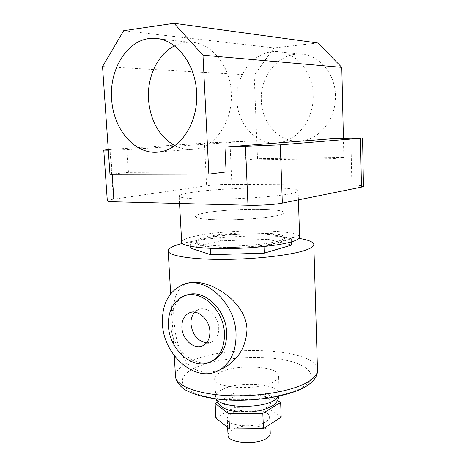 <?xml version="1.0" encoding="UTF-8"?>
<svg xmlns="http://www.w3.org/2000/svg" width="466" height="466" viewBox="0 0 466 466"><rect width="100%" height="100%" fill="white"/><g stroke="black" fill="none" stroke-linecap="round" stroke-linejoin="round"><path stroke-width="0.35" stroke-dasharray="2.33 1.75" d="M205.523 237.048C228.194 231.322 285.343 231.386 284.621 237.479C284.639 238.674 282.46 239.897 278.08 241.138C268.241 243.91 246.997 246.048 228.323 246.042C208.419 245.803 197.864 244.231 196.646 241.318C196.722 239.856 199.681 238.429 205.523 237.048M204.306 213.067C227.14 208.372 284.522 207.865 283.759 212.63C283.765 213.562 281.563 214.541 277.154 215.554C267.245 217.814 245.879 219.69 227.117 219.87C207.12 219.876 196.53 218.752 195.341 216.492C195.435 215.344 198.423 214.203 204.306 213.067C227.14 208.372 284.522 207.865 283.759 212.63C283.765 213.562 281.563 214.541 277.154 215.554C267.245 217.814 245.879 219.69 227.117 219.87C207.12 219.876 196.53 218.752 195.341 216.492C195.435 215.344 198.423 214.203 204.306 213.067M335.421 95.542C335.258 73.209 318.505 54.126 299.941 54.143C278.342 53.136 259.853 76.529 261.321 100.505C261.781 124.562 281.58 144.547 302.585 140.784C320.719 138.39 336.271 117.846 335.421 95.542M313.158 95.07C312.878 71.578 295.479 51.528 276.355 51.598C254.11 50.596 235.278 75.177 236.92 100.301C237.538 125.511 257.954 146.47 279.548 142.561C298.193 140.085 314.148 118.527 313.158 95.07M174.773 145.637C181.431 149.05 188.363 150.192 195.569 149.056C215.764 146.312 232.86 121.038 231.276 93.328C230.484 65.578 210.882 41.992 190.052 42.278C184.647 42.208 179.468 43.414 174.517 45.895M181.688 242.268C181.827 240.24 185.975 238.283 194.136 236.408C224.862 228.87 300.104 228.934 299.603 237.124M191.806 192.394C183.54 193.652 179.311 194.887 179.125 196.093C179.037 198.196 196.454 199.553 222.107 199.075C247.714 198.603 276.752 196.326 289.73 193.873C295.351 192.808 298.153 191.811 298.135 190.897C298.729 186.039 222.929 187.373 191.806 192.394M317.928 43.012L273.985 47.934L254.197 75.247L257.506 158.708L343.838 157.362L343.407 138.344M107.308 200.834C107.384 200.328 109.411 199.78 113.389 199.198L206.601 185.765C213.981 184.827 222.404 184.35 231.864 184.326L351.871 185.194C359.193 185.276 363.061 185.649 363.468 186.324M231.864 184.326L229.954 141.897L245.017 141.425L245.792 159.949L333.341 158.661L332.846 138.676M226.092 171.942L128.441 172.338L126.962 149.691L110.506 150.134L112.16 174.284M113.389 199.198L109.982 149.51L204.469 143.091L206.601 185.765M109.982 149.51L108.258 149.633M108.298 150.186L110.506 150.134M126.962 149.691L245.017 141.425M229.954 141.897L204.469 143.091M245.792 159.949L257.506 158.708M333.341 158.661L343.838 157.362M109.959 174.29L128.441 172.338M102.532 66.551L254.197 75.247M123.7 30.674L273.985 47.934M206.496 342.877L212.071 341.764C216.626 339.137 218.851 334.506 218.746 327.872C218.507 315.89 206.461 305.492 198.143 309.756L194.73 312.203M185.981 295.397L185.654 295.531C175.338 300.634 170.37 310.35 170.742 324.668C171.377 349.04 196.466 370.697 213.766 360.305M228.031 435.174C227.996 433.333 229.272 431.621 231.858 430.031C242.343 423.064 270.653 425.342 270.251 433.328M231.089 413.849C228.497 415.363 227.21 416.994 227.245 418.742C226.394 426.291 256.271 428.487 266.29 421.433C268.538 419.988 269.645 418.474 269.604 416.889C270.024 409.305 241.633 407.208 231.089 413.849M267.56 406.911C260.838 411.07 244.912 412.853 234.392 410.563C223.569 407.529 221.659 403.684 228.66 399.036C235.72 395.168 250.306 393.624 260.5 395.622C271.433 398.29 273.792 402.053 267.56 406.911M273.781 381.706C258.822 391.085 213.16 388.493 214.686 378.689C214.663 376.365 216.684 374.204 220.744 372.194C236.879 363.614 279.151 366.031 278.627 375.899C278.674 377.897 277.06 379.837 273.781 381.706M182.491 284.86L185.928 283.806C176.084 288.984 172.14 300.809 174.109 319.274C174.604 335.159 178.332 348.912 185.293 360.533C193.681 371.851 205.145 374.99 219.684 369.952M278.126 242.518C268.509 245.052 254.838 246.654 237.118 247.318C219.562 247.731 207.224 246.945 200.095 244.947C197.893 244.254 196.763 243.491 196.716 242.658C196.792 241.178 199.751 239.74 205.588 238.342C215.572 236.111 228.323 234.713 243.852 234.153C259.352 233.711 271.171 234.328 279.326 235.994C282.786 236.786 284.569 237.724 284.668 238.819C284.691 240.031 282.507 241.26 278.126 242.518L263.983 246.491L210.405 248.139L190.402 241.941L219.993 234.922L267.834 233.384L291.5 238.761L278.126 242.518M182.363 243.462L184.152 243.025C212.601 236.128 271.445 233.722 299.038 238.371M190.641 246.357L190.402 241.941M190.734 248.157L220.278 240.829L219.993 234.922M220.278 240.829L268.061 239.32L267.834 233.384M291.605 241.807L291.5 238.761M268.061 239.32L291.71 245.046M215.869 417.985L234.503 407.424L266.01 407.004L281.184 417.181M217.255 402.216L233.845 393.263L265.439 392.791L277.602 400.515M234.503 407.424L233.845 393.263M266.01 407.004L265.439 392.791M350.875 138.111L351.871 185.194M278.738 396.222L279.297 393.986C279.798 383.442 237.654 380.728 221.612 389.85C217.57 391.976 215.56 394.283 215.595 396.764L216.346 398.948M317.474 370.091C317.282 348.446 227.618 343.675 190.664 361.307C180.569 365.798 175.513 370.79 175.478 376.289M302.894 386.931C285.343 398.092 237.695 403.375 207.912 397.026C177.907 390.846 175.03 376.732 195.522 367.674C215.671 358.494 253.021 354.935 280.357 359.263C307.828 363.451 320.911 375.87 302.894 386.931M284.668 238.819L284.621 237.479M276.355 51.598L299.941 54.143M190.052 42.278L159.599 38.987M179.538 203.485L179.125 196.093M298.421 199.867L298.135 190.897M195.569 149.056L160.339 151.782M279.548 142.561L302.585 140.784M196.716 242.658L196.646 241.318M198.143 309.756L190.542 312.488M227.658 427.427L227.245 418.742M214.686 378.689L215.898 398.89M174.278 355.68L170.667 293.766M279.175 396.129L278.627 375.899M269.901 424.415L269.604 416.889M183.342 296.289L185.654 295.531M212.071 341.764L203.182 345.545"/><path stroke-width="0.7" d="M196.594 92.588C195.534 63.032 175.088 37.956 153.687 38.346C128.733 37.466 108.951 68.269 111.671 99.252C113.267 130.352 136.369 156.36 160.339 151.782C181.041 148.934 198.458 122.109 196.594 92.588M174.517 45.895C157.595 54.202 146.959 77.164 148.514 99.561C150.471 121.183 159.221 136.544 174.773 145.637M298.421 199.867L299.603 237.124C299.644 238.668 296.889 240.258 291.343 241.889C278.522 245.629 249.805 248.594 224.437 248.605C199.017 248.64 181.682 245.815 181.688 242.268L179.538 203.485M343.407 138.344L341.799 67.378L317.928 43.012L174.063 23.3L123.7 30.674L102.532 66.551L109.959 174.29L208.85 174.08L226.092 171.942L224.95 147.075L280.293 144.85L282.332 203.118C275.732 204.522 258.921 205.576 247.964 205.25L114.048 201.795C109.673 201.667 107.43 201.347 107.308 200.834L103.767 150.116L108.298 150.186M224.95 147.075L332.846 138.676L362.56 138L363.468 186.324L361.453 187.116L282.332 203.118M108.258 149.633L103.767 150.116M361.453 187.116L360.509 138.262L280.293 144.85M360.509 138.262L362.56 138M208.85 174.08L202.984 55.221L341.799 67.378M202.984 55.221L174.063 23.3M209.875 331.472C209.613 319.303 197.45 308.708 189.085 313.012C184.117 315.604 181.717 320.416 181.886 327.452C182.189 339.667 194.625 350.438 203.182 345.545C207.766 342.9 209.997 338.205 209.875 331.472M194.73 312.203C192.021 315.214 190.763 319.146 190.961 324.01C192.458 334.774 197.642 341.06 206.496 342.877M168.424 325.524C169.076 349.978 194.211 371.74 211.541 361.331C220.336 355.983 224.635 346.727 224.437 333.557C223.96 309.284 199.902 288.238 183.342 296.289C173.014 301.403 168.045 311.148 168.424 325.524M211.541 361.331L213.766 360.305C222.55 354.97 226.843 345.743 226.651 332.631C226.185 308.643 202.524 287.732 185.981 295.397M269.901 424.415L270.251 433.328C270.292 434.994 269.197 436.59 266.954 438.104C256.987 445.502 227.21 443.119 228.031 435.174L227.658 427.427M162.43 323.486C163.292 355.575 196.535 384.264 219.486 370.051C230.734 362.997 236.25 350.968 236.035 333.965C235.464 302.207 204.108 274.748 182.491 284.86C168.587 291.524 161.9 304.397 162.43 323.486M219.684 369.952L223.948 367.89C238.481 359.513 246.165 346.628 247.009 329.241C245.704 298.729 204.172 276.344 186.441 283.602M299.038 238.371C308.527 239.914 313.455 241.965 313.828 244.522C313.886 246.497 310.682 248.529 304.205 250.609C288.827 255.537 253.102 259.469 221.35 259.411C189.546 259.381 168.139 255.537 168.168 250.883C168.313 248.302 173.043 245.827 182.363 243.462M291.605 241.807L291.71 245.046L264.245 253.131L210.731 254.733L210.411 248.326M264.245 253.131L263.989 246.549M210.731 254.733L190.734 248.157L190.641 246.357M277.602 400.515L280.643 402.449L281.184 417.181L263.441 428.557L229.54 428.93L215.869 417.985L215.135 403.358L217.255 402.216M280.643 402.449L262.818 413.325L228.818 413.756L215.135 403.358M229.54 428.93L228.818 413.756M263.441 428.557L262.818 413.325M112.16 174.284L114.048 201.795M247.964 205.25L245.5 146.528M216.346 398.948C220.616 408.076 261.199 409.072 274.486 400.178L278.738 396.222M317.474 370.091C317.818 374.635 315.039 380.728 306.284 386.238C290.271 396.187 255.77 401.884 225.62 399.845C208.43 398.523 195.044 395.238 185.456 389.99C178.408 385.236 175.944 380.734 175.478 376.289C175.74 385.568 196.85 394.154 227.851 395.622C258.793 397.137 293.429 390.922 308.271 381.788C314.521 377.932 317.585 374.035 317.474 370.091L313.828 244.522M159.599 38.987L153.687 38.346M190.542 312.488L189.085 313.012M215.898 398.89C219.562 408.967 229.604 410.808 238.365 411.897L251.191 411.944L259.673 410.692C264.304 409.567 268.381 408.035 271.911 406.096C275.266 404.552 277.689 401.232 279.175 396.129M219.486 370.051L223.948 367.89M175.478 376.289L174.278 355.68M170.667 293.766L168.168 250.883"/></g></svg>
